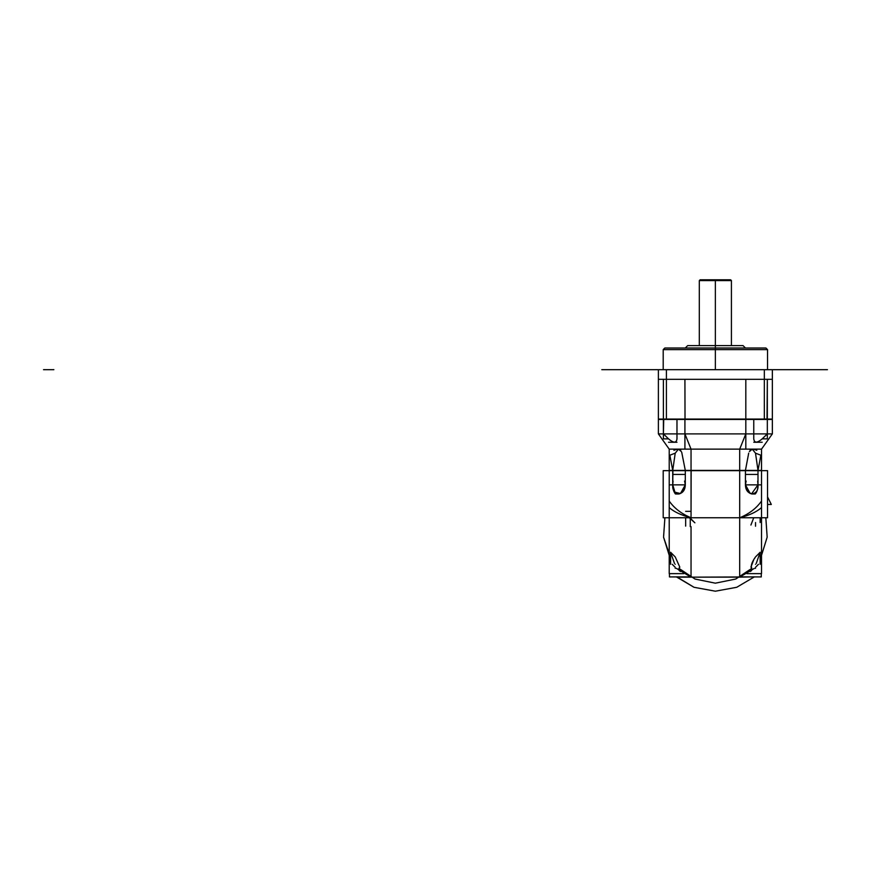 <?xml version="1.0" encoding="UTF-8"?>
<svg xmlns="http://www.w3.org/2000/svg" width="871" height="871" viewBox="0 0 871 871"><rect width="100%" height="100%" fill="white"/><g stroke="black" fill="none" stroke-linecap="round" stroke-linejoin="round"><path stroke-width="1.31" d="M764.324 379.321L764.324 369.685L764.324 379.321L745.816 379.321L745.816 419.049L745.816 379.321L764.324 379.321L764.324 369.685L764.324 419.049L771.946 419.452L767.329 419.049L767.329 379.321L767.329 419.049L772.348 419.049L666.402 419.049L666.402 369.685L764.324 369.685L666.402 369.685L666.402 379.321L666.402 369.685L764.324 369.685L666.402 369.685L666.402 379.321L684.922 379.321L658.378 379.321L772.348 379.321L658.378 379.321L772.348 379.321L658.378 379.321L658.378 369.685L658.378 379.321L658.378 369.685L772.348 369.685L772.348 419.049L767.329 419.049L767.329 438.875L762.19 438.875L767.329 433.9L772.348 433.9L745.816 433.9L745.816 419.452L745.816 433.9L739.697 449.142L745.816 433.9L745.816 449.142L761.515 449.142L761.515 470.416L761.515 449.142L752.25 449.142L761.515 449.142L772.348 433.9L772.348 419.452L772.348 433.9L772.348 419.452L772.348 433.9L684.922 433.9L745.816 433.9L745.816 419.452L745.816 433.9L684.922 433.9L684.922 419.452L684.922 433.9L684.922 419.452L684.922 433.9L684.922 419.452L745.816 419.452L684.922 419.452L745.816 419.452L745.816 433.9L753.753 433.9L753.763 438.875C754.34 443.176 757.149 443.176 762.19 438.875L767.329 433.9L772.348 433.9L772.348 419.452L658.378 419.452L658.378 433.9L658.378 419.452L658.378 433.9L669.211 449.142L669.211 470.416L669.211 449.142L669.211 470.416L761.515 470.416L761.515 449.142L669.211 449.142L669.211 470.416L669.211 449.142L678.498 449.142M772.348 433.9L658.378 433.9L663.397 433.9L668.547 438.875L663.397 438.875L663.397 419.452L663.397 433.9L668.547 438.875C673.577 443.176 676.386 443.176 676.974 438.875L676.974 419.452M762.19 438.875C757.149 443.176 754.34 443.176 753.763 438.875L753.763 419.452L753.763 433.9L745.816 433.9L739.697 449.142L691.041 449.142L684.922 433.9L658.378 433.9L663.397 433.9L663.724 419.452M658.378 433.9L658.378 419.452L658.378 433.9L684.922 433.9L691.041 449.142L684.922 433.9L684.922 449.142L669.211 449.142M752.25 449.142L745.816 449.142L752.25 449.142L749.365 451.614L752.272 449.142L755.505 453.181L760.873 455.206L757.999 470.416L755.505 453.181L752.25 449.142M739.697 449.142L739.697 470.416L739.697 449.142L691.041 449.142L739.697 449.142L739.697 470.416L739.697 449.142L739.697 470.416L691.041 470.416L691.041 449.142L691.041 470.656L739.697 470.656L691.041 470.656L691.041 517.766L691.041 470.656L691.041 517.766L739.697 517.766L739.697 470.656L767.536 470.656L739.697 470.656L739.697 517.766L739.697 470.656L745.434 470.656L745.434 484.864L761.515 484.864L745.434 484.864L761.515 484.864L745.434 484.864L761.515 484.864L745.434 484.864L761.515 484.864L745.434 484.864L761.515 484.864L745.434 484.864L745.434 470.656L739.697 470.656L767.536 470.656L739.697 470.656L739.697 517.766L767.536 517.766L739.697 517.766L739.697 470.656L767.536 470.656L739.697 470.656L739.697 517.766L767.536 517.766L739.697 517.766L767.536 517.766L739.697 517.766L739.697 577.157L754.014 576.842M761.515 449.142L761.515 470.416L761.515 449.142L745.816 449.142M748.69 453.181L745.434 470.416M750.247 493.53L745.456 484.864C745.532 496.59 759.066 496.59 757.988 484.864L757.999 470.416L755.505 453.181M762.19 442.261L753.763 442.261M753.763 419.452L753.763 433.9M668.547 438.875C673.577 443.176 676.386 443.176 676.974 438.875L676.974 433.9M691.041 449.142L691.041 470.416L691.041 449.142L691.041 470.416L739.697 470.416L691.041 470.416M678.476 449.142L675.221 453.181L678.476 449.142L681.362 451.614L678.476 449.142L684.922 449.142M685.303 470.416L681.743 452.397M675.221 453.181L672.728 470.416L669.864 455.206L675.221 453.181L672.728 470.416L672.728 484.864L672.728 470.656L669.211 470.656L669.211 501.054L669.211 470.656L672.728 470.656L669.211 470.656L669.211 555.339L670.594 557.788L663.56 537.167L664.9 517.766L663.56 537.167L669.211 555.339L663.56 537.167L664.9 517.766L663.56 537.167L669.211 555.339M673.914 450.307C677.682 448.794 679.957 448.794 680.741 450.307L680.643 450.035M676.974 442.261L668.547 442.261M756.812 450.307C753.045 448.794 750.769 448.794 749.996 450.307L750.094 450.035M764.509 348.019L715.363 348.019L715.363 280.593L731.422 280.593L715.363 280.593L731.422 280.593L715.363 280.593L715.363 279.798C727.274 279.798 727.274 279.798 715.363 279.798C703.463 279.798 703.463 279.798 715.363 279.798L715.363 280.593L699.315 280.593L715.363 280.593L699.315 280.593L715.363 280.593L715.363 279.798L715.363 280.593L699.315 280.593L715.363 280.593L699.315 280.593L715.363 280.593L715.363 345.613L715.363 280.593L731.422 280.593L715.363 280.593L731.422 280.593L715.363 280.593L715.363 349.619L767.536 349.619L715.363 349.619L715.363 369.685L715.363 349.619L767.536 349.619L715.363 349.619L767.536 349.619L715.363 349.619L715.363 348.019L715.363 349.619L767.536 349.619L663.201 349.619L715.363 349.619L663.201 349.619L715.363 349.619L715.363 369.685L821.876 369.685L772.348 369.685L772.348 379.321L772.348 369.685L827.45 369.685L764.324 369.685L821.309 369.685L772.348 369.685L785.849 369.685L772.348 369.685L785.849 369.685L772.348 369.685L785.849 369.685L772.348 369.685L772.348 379.321M765.925 348.019L767.536 349.619L767.536 369.685L767.536 349.619L765.925 348.019L664.802 348.019L663.201 349.619L664.802 348.019M763.649 348.019L762.604 348.019M761.363 348.019L759.937 348.019M758.325 348.019L750.258 348.019M715.363 348.019L715.363 349.619L663.201 349.619L715.363 349.619L715.363 369.685L757.835 369.685L672.891 369.685L716.169 369.685M715.363 349.619L663.201 349.619L715.363 349.619M745.816 419.452L745.816 379.321L745.816 419.049L685.107 419.452M677.094 369.685L606.619 369.685L658.378 369.685L658.378 419.049L663.604 419.452L658.737 419.452M684.922 379.321L685.02 419.452L684.922 379.321M658.378 419.049L666.402 419.049L658.378 419.049L663.397 419.049L663.397 379.321M684.922 419.452L745.816 419.049L684.922 419.049M767.003 419.452L767.329 379.321M743.061 345.613L745.467 348.019L743.061 345.613L687.676 345.613L685.27 348.019L687.676 345.613M715.363 345.613L719.522 345.613M730.617 279.798L731.422 280.593L731.422 345.613L731.422 280.593L730.617 279.798L700.121 279.798L699.315 280.593L699.315 345.613L699.315 280.593L700.121 279.798M707.677 279.798L710.725 279.798M712.489 279.798L713.044 279.798M713.621 279.798L714.775 279.798M715.657 279.798L716.539 279.798M717.116 279.798L717.682 279.798M718.27 279.798L720.001 279.798M720.6 279.798L721.732 279.798M676.919 576.918L694.002 587.283L715.363 591.202L736.735 587.283L754.297 576.918L736.735 587.283L715.363 591.202L694.002 587.283L676.429 576.918M676.713 577.157L691.041 577.157L676.713 576.842M753.807 576.918L691.041 577.157L739.697 577.157L751.815 568.328L739.697 577.157L691.041 577.157L739.697 577.157L739.697 517.766L691.041 517.766C681.362 515.305 674.078 511.908 669.211 507.586C674.078 511.908 681.362 515.305 691.041 517.766L663.201 517.766L691.041 517.766L663.201 517.766L691.041 517.766L691.041 518.974L694.884 522.818L689.32 517.766L690.268 518.387L690.268 526.617C695.755 526.617 695.755 526.617 690.268 526.617M683.833 573.641L669.211 573.641L669.211 560.445L669.211 573.641L683.833 573.641L669.211 573.641L669.211 560.445L669.211 573.641L683.833 573.641L669.211 573.641L669.211 560.445L669.211 573.641L683.833 573.641L669.211 573.641L669.211 560.445L669.211 573.641L683.833 573.641L669.211 573.641L669.211 560.445L669.211 573.641L683.833 573.641L669.211 573.641L669.211 517.766M746.904 573.641L761.515 573.641L746.904 573.641L761.515 573.641L746.904 573.641L761.515 573.641L746.904 573.641L761.515 573.641L746.904 573.641L761.515 573.641L746.904 573.641L761.515 573.641L761.515 560.445L760.143 562.318M761.515 573.641L761.515 560.445L761.515 573.641M685.303 484.864L669.211 484.864L685.303 484.864L669.211 484.864L685.303 484.864L669.211 484.864L685.303 484.864L669.211 484.864L685.303 484.864L669.211 484.864L685.303 484.864L685.303 470.656L685.303 484.864L685.303 470.656L691.041 470.656L663.201 470.656L691.041 470.656L691.041 518.974L690.268 518.387L690.268 526.128C684.791 526.128 684.791 526.128 690.268 526.128M757.803 470.416L761.515 470.656L761.515 555.339L760.143 557.788L761.472 555.426M672.75 484.864L674.938 492.202L680.48 493.53L685.281 484.864C685.194 496.59 671.672 496.59 672.75 484.864L672.924 470.416M745.434 484.864L745.434 470.656L739.577 470.416M669.461 573.641L669.461 576.918L690.453 576.918L669.461 576.918L669.461 573.641M761.276 573.641L761.276 576.918L761.276 573.641M740.285 576.918L761.276 576.918L740.285 576.918M678.923 568.338L694.971 579.03L715.363 583.178L735.755 579.03L751.804 568.349L735.755 579.03L715.363 583.178L694.971 579.03L678.923 568.338M678.912 568.328L691.041 577.157L691.041 526.617L691.041 577.157L678.912 568.328L679.826 567.152L675.21 556.907L670.594 552.279L674.459 563.385M691.149 470.416L691.041 517.766L691.041 470.656L663.201 470.656L739.697 470.416M761.515 507.586C756.649 511.908 749.376 515.305 739.697 517.766L739.697 577.157L739.697 517.766C749.376 515.305 756.649 511.908 761.515 507.586M673.675 474.423L685.303 474.423M745.434 474.423L757.051 474.423M691.041 577.157L691.041 526.617L691.041 577.157L676.353 568.338M669.211 560.445L670.594 562.318M672.249 564.31L675.21 567.315M669.211 501.054C674.296 508.305 681.568 513.879 691.041 517.766M685.662 526.128L685.662 518.55M679.826 567.163L675.21 556.907L670.594 552.258M761.515 517.766L761.515 560.445M761.515 501.054C756.431 508.305 749.158 513.879 739.697 517.766M758.478 564.31L755.527 567.315M754.373 568.349L739.697 577.157M756.278 563.385L760.143 552.258L755.527 556.907C751.782 562.154 750.552 565.965 751.815 568.328L750.911 567.152L753.589 560.151M753.731 517.766L750.911 525.05L753.731 517.766M755.527 564.31C761.004 564.31 761.004 564.31 755.527 564.31M755.527 568.349C750.04 568.349 750.04 568.349 755.527 568.349M755.527 556.907L754.536 558.507M675.21 568.338C680.687 568.338 680.687 568.338 675.21 568.338M675.21 564.31C669.723 564.31 669.723 564.31 675.21 564.31M761.515 470.656L757.999 470.656L761.298 470.416M685.433 470.416L739.697 470.656M685.303 470.656L691.041 470.656M755.527 522.535C761.004 522.535 761.004 522.535 755.527 522.535L755.527 526.236C750.04 526.236 750.04 526.236 755.527 526.236M685.64 511.342L691.041 511.342M679.151 570.57L680.469 571.518M751.586 570.57L750.269 571.518M757.672 481.064C758.38 487.139 757.574 491.44 755.244 493.988L751.695 493.988C746.403 491.44 744.553 487.139 746.175 481.064M751.51 493.922L757.988 484.864M673.065 481.064C672.347 487.139 673.163 491.44 675.493 493.988L679.26 493.988M684.562 481.064C686.174 487.139 684.334 491.44 679.032 493.988M767.536 504.461L771.314 504.461L767.536 496.895M765.827 517.766L767.166 537.167L761.515 555.339L767.166 537.167L765.827 517.766L767.166 537.167L761.515 555.339L767.166 537.167L765.827 517.766M764.324 369.685L666.402 369.685M716.398 369.685L716.975 369.685L716.398 369.685M606.619 369.685L601.796 369.685L606.619 369.685M715.929 369.685L715.363 369.685L715.929 369.685M739.697 369.685L691.041 369.685M737.193 369.685L731.444 369.685L737.193 369.685M718.88 369.685L731.444 369.685L718.88 369.685M701.155 369.685L715.363 369.685M669.461 369.685L761.276 369.685M755.527 369.685C758.946 369.685 758.946 369.685 755.527 369.685C752.109 369.685 752.109 369.685 755.527 369.685M675.21 369.685C678.629 369.685 678.629 369.685 675.21 369.685C671.791 369.685 671.791 369.685 675.21 369.685M786.513 369.685L827.45 369.685L786.513 369.685M790.53 369.685L827.45 369.685L790.53 369.685M43.55 369.685L53.871 369.685L43.55 369.685M625.509 369.685L624.703 369.685L625.509 369.685M663.201 349.619L663.201 369.685L663.201 349.619M663.201 470.656L663.201 517.766M767.536 470.656L767.536 517.766M760.143 564.31L760.143 552.236M670.594 564.31L670.594 552.236M760.143 517.766L760.143 522.535"/></g></svg>
